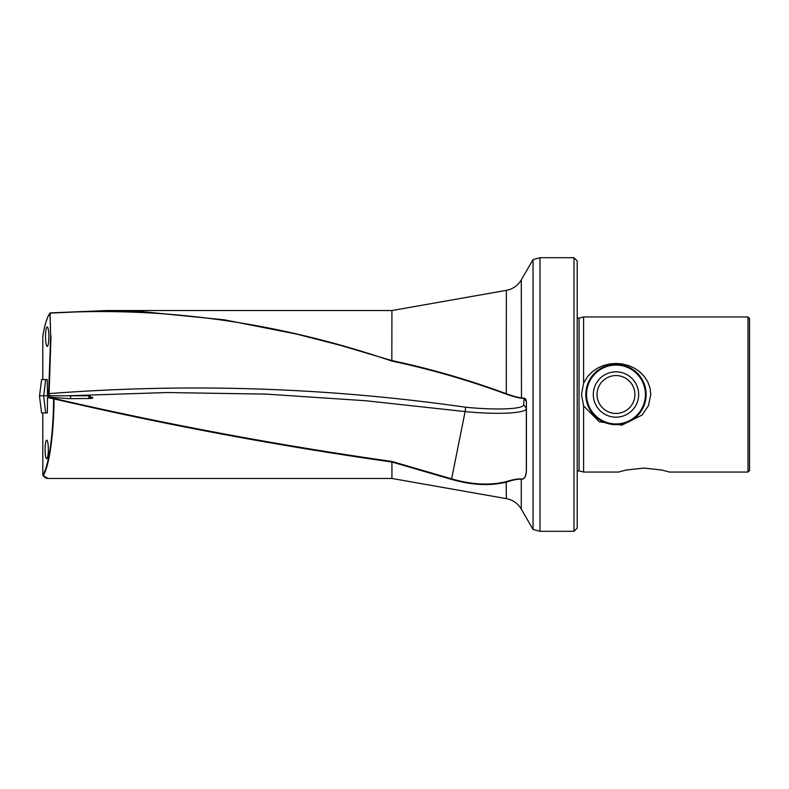 <?xml version="1.0" encoding="UTF-8"?>
<svg xmlns="http://www.w3.org/2000/svg" width="789" height="789" viewBox="0 0 789 789"><rect width="100%" height="100%" fill="white"/><g stroke="black" fill="none" stroke-linecap="round" stroke-linejoin="round"><path stroke-width="1.18" d="M51.216 395.792L48.957 395.171L48.514 395.792L50.674 336.439L50.062 312.898L107.146 310.531L50.269 313.095C164.151 306.28 277.994 322.277 391.827 361.076C430.311 369.213 468.469 380.229 506.291 394.135C512.761 396.433 517.831 397.804 521.49 398.238L521.282 279.908A21.54 21.54 0 0 1 506.37 290.352L391.926 310.531L107.146 310.531L137.217 311.152L224.549 319.851L296.901 334.151L339.645 345.138L391.916 360.583C430.409 368.739 468.558 379.785 506.37 393.741C512.712 396.048 517.683 397.419 521.282 397.853L523.857 398.169C525.149 398.09 526.007 399.165 526.411 401.384L526.352 467.512L526.352 408.288C527.2 413.357 497.622 414.856 465.106 411.582L451.624 478.864C471.773 484.702 489.949 485.629 506.163 481.665C512.771 479.584 517.801 478.706 521.263 479.002C524.813 479.298 526.51 475.461 526.352 467.512L526.411 467.64C526.569 475.619 524.853 479.475 521.282 479.209C517.87 479.002 512.899 479.959 506.37 482.099C490.068 486.123 471.763 485.205 451.446 479.347L391.926 462.019L392.044 461.486L451.624 478.864L451.446 479.347M48.888 336.676A9.695 1.686 -90 0 0 47.291 326.991A9.695 1.686 -90 0 0 45.515 336.676A9.695 1.686 -90 0 0 47.113 346.351A9.695 1.686 -90 0 0 48.888 336.676M48.326 449.454A9.261 1.608 -90 0 0 46.64 440.193A9.261 1.608 -90 0 0 45.101 449.454A9.261 1.608 -90 0 0 46.788 458.705A9.261 1.608 -90 0 0 48.326 449.454M577.203 317.799L579.047 318.164L579.047 470.836L583.604 472.059L583.604 405.901L581.493 394.5L583.604 383.099L583.604 316.941L748.011 316.941L748.011 472.059L669.585 472.059L661.922 470.057L643.982 468.074L626.052 470.057L618.389 472.059L626.052 470.057L643.982 468.074M583.604 472.059L618.389 472.059M583.604 383.099L587.736 376.353L592.243 371.787L597.391 368.246L603.309 365.573L609.641 363.956L615.982 363.433L622.314 363.956L628.646 365.573L634.563 368.246L639.711 371.787L644.219 376.353L647.789 381.886L650.037 388.08L650.797 394.5L648.489 405.595L642.078 415.044L621.84 425.123L599.275 421.75L583.604 405.901M604.167 366.747L594.886 372.941L588.259 382.596L585.813 394.5A30.16 30.16 0 0 1 615.982 364.34A30.16 30.16 0 0 1 646.142 394.5L645.52 388.415L643.696 382.596L637.068 372.941L627.788 366.747M748.011 316.941L749.55 318.48L749.55 470.52L748.011 472.059M521.282 279.908L533.039 259.561L540.001 257.697L540.001 531.303L573.968 531.303L573.968 257.697L577.203 260.932L577.203 528.068L573.968 531.303M42.892 475.303C44.549 477.463 46.226 478.519 47.932 478.469L391.926 478.469L506.37 498.648A21.54 21.54 0 0 1 521.282 509.092L533.039 529.439L540.001 531.303M391.926 478.469L391.926 462.019C279.286 446.071 166.657 425.044 54.037 398.909L54.135 398.465C166.765 424.472 279.405 445.479 392.044 461.486M47.922 478.469L43.237 475.461C49.174 466.723 53.8 434.463 54.037 398.909L53.613 398.889C53.376 434.295 48.74 466.398 42.803 475.067L42.793 412.903M391.926 310.531L391.827 361.076M533.039 529.439L533.039 259.561M47.232 379.548L47.488 395.792M50.674 336.439L49.983 313.164C47.202 316.951 44.805 324.624 42.793 336.173L42.793 379.548M47.488 397.459L53.613 398.889L54.135 398.465L47.488 397.459L47.35 412.903M90.153 396.966L92.599 397.755C92.205 398.376 89.907 398.623 85.705 398.504L68.939 398.662L47.942 397.035M92.599 397.232L92.599 398.267M48.514 395.792L49.115 393.622C188.315 382.931 327.169 387.468 465.668 407.223C496.281 410.329 523.995 409.205 523.699 404.668L524.054 398.544L521.49 398.238M47.448 395.664L47.912 396.157M627.788 422.253L637.068 416.059L643.696 406.404L645.52 400.585L646.142 394.5A30.16 30.16 0 0 1 615.982 424.66A30.16 30.16 0 0 1 585.813 394.5L588.259 406.404L594.886 416.059L604.167 422.253M67.479 395.792L166.893 392.537L266.297 394.115L365.702 400.733L465.106 411.582L465.668 407.223M50.999 335.838L49.115 393.622M526.352 401.374L523.857 398.169M47.005 412.903L41.58 412.903L39.45 395.792L90.291 395.792L89.966 398.475M70.527 398.721L70.704 395.792M47.005 379.548L41.58 379.548L39.558 395.792M620.548 424.157A30.012 30.012 0 0 0 645.639 389.934A30.012 30.012 0 0 0 611.416 364.843A30.012 30.012 0 0 0 586.316 399.066A30.012 30.012 0 0 0 620.548 424.157A30.012 30.012 0 0 1 586.316 399.066A30.012 30.012 0 0 1 611.416 364.843M506.37 498.648L506.163 481.665M506.291 394.135L506.37 290.352M526.411 467.64L526.411 401.384M521.282 509.092L521.263 479.002M523.699 404.668L526.352 408.288M45.683 412.903L43.612 395.792M88.851 398.524L89.068 395.792M48.129 397.054L48.188 395.792M45.683 379.548L43.72 395.792M619.424 416.908A22.674 22.674 0 0 0 638.39 391.048A22.674 22.674 0 0 0 612.53 372.092A22.674 22.674 0 0 0 593.575 397.952A22.674 22.674 0 0 0 619.424 416.908M618.862 413.219A18.936 18.936 0 0 0 634.701 391.62A18.936 18.936 0 0 0 613.092 375.781A18.936 18.936 0 0 0 597.253 397.38A18.936 18.936 0 0 0 618.862 413.219M620.46 423.594A29.43 29.43 0 0 0 645.067 390.022A29.43 29.43 0 0 0 611.495 365.406A29.43 29.43 0 0 0 586.888 398.978A29.43 29.43 0 0 0 620.46 423.594M579.047 470.836L577.203 471.201M540.001 257.697L573.968 257.697M579.047 318.164L583.604 316.941M50.674 336.006L48.533 395.614M50.062 312.898C47.232 316.774 44.815 324.486 42.803 336.055"/></g></svg>
